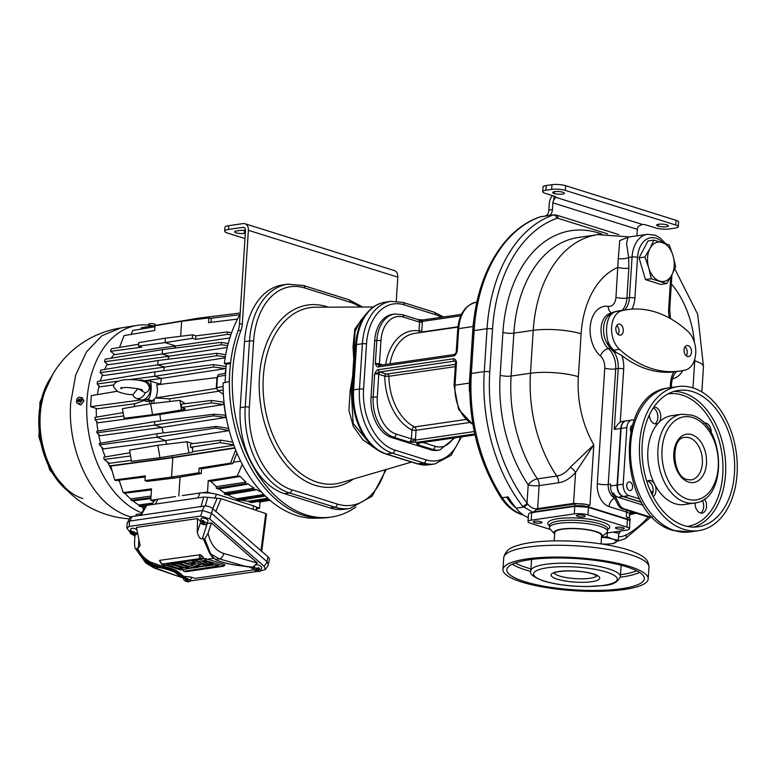 <?xml version="1.0" encoding="UTF-8"?>
<svg xmlns="http://www.w3.org/2000/svg" width="776" height="776" viewBox="0 0 776 776"><rect width="100%" height="100%" fill="white"/><g stroke="black" fill="none" stroke-linecap="round" stroke-linejoin="round"><path stroke-width="1.16" d="M82.654 498.522C72.769 495.35 63.942 488.152 56.173 476.939L56.173 476.939A71.13 47.229 -98.3 0 1 44.096 393.752L44.116 393.684M130.717 516.903L126.672 515.613C124.228 514.294 128.108 517.088 116.157 510.424C87.484 493.361 67.357 445.754 70.694 402.831L75.699 375.012L86.485 351.868L102.005 335.659L120.755 327.976A96.117 96.117 0 0 0 44.096 393.752M152.843 325.823A96.302 63.942 81.7 0 0 137.139 325.396A96.302 63.942 81.7 0 0 86.747 412.667A96.302 63.942 81.7 0 0 141.717 512.897M81.276 400.911L81.984 401.114A3.405 2.425 -72.6 0 0 82.091 400.494A3.405 2.425 -72.6 0 0 82.111 399.882L81.393 399.679A3.327 2.367 -72.6 0 0 79.715 397.293L82.188 397.739L83.934 401.008L80.956 404.82A3.637 2.59 107.4 0 1 80.025 404.655L77.736 403.617A3.327 2.367 -72.6 0 0 81.276 400.911L79.23 401.095L78.434 401.968L79.278 400.135L77.173 400.329A3.405 2.425 -72.6 0 0 77.067 400.95A3.405 2.425 -72.6 0 0 77.047 401.299M140.922 514.294L140.679 514.255A3.637 0.825 3.7 0 0 136.935 514.275A3.637 0.825 3.7 0 0 136.052 514.769L136.081 515.953M114.334 354.176A82.062 54.485 81.7 0 0 111.152 358.211M107.36 364.177A82.062 54.485 81.7 0 0 104.663 369.463M102.442 374.818A82.062 54.485 81.7 0 0 100.376 381.006M99.076 385.944A82.062 54.485 81.7 0 0 97.436 394.596M96.302 408.448A82.062 54.485 81.7 0 0 96.437 417.11M96.738 421.504A82.062 54.485 81.7 0 0 97.951 431.039M98.562 434.385A82.062 54.485 81.7 0 0 100.618 443.174M101.811 447.248A82.062 54.485 81.7 0 0 105.303 456.899M107.583 462.03A82.062 54.485 81.7 0 0 109.523 465.891A62.546 41.526 81.7 0 0 112.103 470.935M118.33 480.266A82.615 54.853 81.7 0 0 119.688 481.945M171.826 455.774A83.575 55.484 81.7 0 0 172.67 457.404L109.523 465.891M131.338 460.372L109.367 463.291L104.178 459.499L130.581 455.978M216.135 426.431L215.718 428.003L156.839 437.179L99.464 444.89L103.48 448.877L165.521 440.555L156.839 437.179L157.072 433.697L216.135 426.431L228.406 428.342A82.091 54.504 81.7 0 0 229.143 430.622L165.521 440.555A83.575 55.484 81.7 0 0 166.801 444.202M214.011 414.209L213.662 415.839L154.531 425.102L96.913 432.795L96.787 431.233L154.763 421.562L214.011 414.209L225.166 415.209A82.091 54.504 81.7 0 0 225.612 417.469L161.951 427.43A83.575 55.484 81.7 0 0 163.261 432.93M154.763 421.562L154.531 425.102L161.951 427.43L99.959 435.714L96.913 432.795M123.665 415.926L95.06 419.748L97.97 422.784L159.895 414.471A83.575 55.484 81.7 0 0 160.729 420.815M134.248 406.595L134.801 403.743L97.388 408.787L90.598 406.663L140.98 399.941M144.346 380.774L161.524 378.426A83.575 55.484 81.7 0 0 160.477 384.217M117.312 381.259L97.165 383.945L99.929 386.836L113.994 384.915M225.166 357.862L164.619 367.077L157.761 364.933L100.182 372.616L103.198 375.545L164.619 367.077A83.575 55.484 81.7 0 0 163.435 370.792M227.222 347.473L169.226 356.213L162.223 354.011L104.537 361.713L108.039 364.749L169.226 356.213A83.575 55.484 81.7 0 0 167.713 359.307M229.832 337.929L175.735 345.941L165.094 342.604L138.516 346.154L141.766 347.173L110.551 351.334L114.916 354.593L175.735 345.941A83.575 55.484 81.7 0 0 174.086 348.162M234.895 448.091L172.805 457.695L171.554 477.065L198.831 472.788L199.141 468.074L201.556 468.83L201.246 473.544L174.61 478.016L171.554 477.065L144.976 480.606L145.287 475.892L114.693 479.975L110.793 466.095L172.805 457.695A64.049 42.525 -98.3 0 1 172.67 457.404L234.759 447.733M233.353 462.263L240.608 461.138M226.844 420.631A83.003 55.106 -98.3 0 1 223.731 399.184M225.079 373.382A83.003 55.106 -98.3 0 1 225.894 369.075M225.03 382.519L226.214 364.128L224.361 363.546A120.484 79.996 -98.3 0 1 240.094 314.319M229.386 381.55A121.289 80.529 81.7 0 0 322.147 518.028L315.25 518.222A120.484 79.996 -98.3 0 1 223.1 382.946L229.386 381.55A121.289 80.529 -98.3 0 1 230.608 362.615A121.289 80.529 81.7 0 1 238.116 330.741A19.41 12.882 81.7 0 0 239.464 324.145L245.497 230.714A3.88 2.764 107.4 0 0 243.79 227.426A3.88 2.764 107.4 0 0 242.869 227.358L228.513 229.444A11.64 2.648 -176.3 0 0 224.691 231.141A11.64 2.648 -176.3 0 0 227.688 233.139L244.993 238.562M322.147 518.028A121.289 80.529 81.7 0 0 328.384 517.495L331.255 517.078A121.289 80.529 -98.3 0 1 249.358 459.072A121.289 80.529 -98.3 0 1 240.987 330.324A19.41 12.882 -98.3 0 0 242.335 323.728L248.378 230.297A7.76 5.529 107.4 0 0 244.954 223.721L394.392 270.582A7.76 5.529 107.4 0 1 397.816 277.158L396.264 301.146M355.864 507.048A121.289 80.529 -98.3 0 1 331.255 517.078M224.361 363.546L230.608 362.615M385.129 469.79A69.859 46.385 -98.3 0 1 337.22 504.031A2.91 2.076 -72.6 0 1 334.883 507.174L289.399 492.915A72.769 48.316 -98.3 0 1 245.245 406.915L249.513 340.906A72.769 48.316 -98.3 0 1 287.789 284.171L282.755 284.899A72.769 48.316 81.7 0 0 244.489 341.634L240.22 407.642A72.769 48.316 81.7 0 0 284.375 493.643L329.858 507.902A72.769 48.316 81.7 0 0 344.893 509.202L349.918 508.474A72.769 48.316 -98.3 0 1 334.883 507.174L329.858 507.902M224.691 231.141L224.933 227.368A11.64 2.648 3.7 0 1 228.755 225.671L243.121 223.585A7.76 5.529 107.4 0 1 244.954 223.721M245.507 230.472A5.82 1.319 -176.3 0 0 240.104 230.443L236.515 230.967A5.82 1.319 -176.3 0 0 234.604 231.811A5.82 1.319 -176.3 0 0 238.019 233.246A5.82 1.319 -176.3 0 0 244.314 233.411L244.508 230.375M245.332 233.256L244.314 233.411M408.06 460.963L390.299 455.396M378.368 450.516L362.896 439.837L353.342 426.451L348.919 410.261L350.209 390.474L352.595 376.622L353.749 358.803L353.031 346.833L354.797 329.17L363.692 316.928M407.468 460.721L394.732 456.725M416.693 463.611A2.91 2.076 -72.6 0 0 417.061 463.786L385.876 454.009A2.91 2.076 -72.6 0 1 385.507 453.834A53.951 35.812 -98.3 0 1 377.388 449.886L371.966 446.268L353.138 423.434L351.285 391.046L353.643 376.7L354.836 358.211L354.215 345.786L355.107 331.274L360.714 320.498L367 312.951A53.951 35.812 -98.3 0 0 355.699 344.825A2.91 0.66 3.7 0 1 356.514 344.583L353.594 389.843A2.91 0.66 3.7 0 0 352.77 390.085L351.285 391.046A2.91 0.63 11.5 0 0 350.209 390.474M374.672 340.819A33.96 22.543 -98.3 0 1 392.53 314.338L394.683 314.028A33.96 22.543 81.7 0 0 376.826 340.499L374.672 340.819L371.006 397.39L373.159 397.079A33.96 22.543 81.7 0 0 393.772 437.208L409.039 442L416.537 442.398L474.796 433.939M430.602 449.75L432.756 449.44A33.96 22.543 81.7 0 0 439.769 450.041L437.615 450.352A33.96 22.543 -98.3 0 1 430.602 449.75L391.618 437.528A33.96 22.543 -98.3 0 1 371.006 397.39M475.009 434.899L418.885 443.048A1.94 1.29 -98.3 0 1 418.487 443.009C416.673 443.183 416.343 443.726 417.488 444.648L432.756 449.44A2.91 2.076 107.4 0 0 435.094 446.297A31.05 20.613 81.7 0 0 453.407 438.033M403.665 317.151A2.91 2.076 -72.6 0 0 402.385 314.678L418.303 319.673A2.91 2.076 107.4 0 1 419.583 322.137L403.665 317.151A31.05 20.613 81.7 0 0 380.929 340.8L379.435 363.905A2.91 0.66 -176.3 0 0 375.332 363.605C376.292 366.272 377.388 367.358 378.601 366.864L453.426 356C454.6 356.135 455.861 354.71 457.19 351.712A2.91 0.66 -176.3 0 0 456.23 352.139L457.724 329.034A2.91 0.66 3.7 0 1 458.684 328.617L457.19 351.712L454.445 354.486A1.94 1.29 81.7 0 0 453.426 356M469.732 392.899A33.96 22.543 -98.3 0 1 469.383 383.101L473.04 326.531A33.96 22.543 -98.3 0 1 473.796 320.692M455.26 361.451L455.56 362.508A2.91 0.66 3.7 0 1 456.521 362.091C455.551 359.424 454.464 358.337 453.242 358.822L378.416 369.696C377.243 369.551 375.991 370.976 374.653 373.974A2.91 0.66 3.7 0 1 378.766 374.274L377.272 397.38A31.05 20.613 81.7 0 0 396.109 434.065L411.377 438.857A2.91 2.076 107.4 0 1 409.039 442L415.354 440.108A1.94 1.29 81.7 0 0 416.537 442.398M418.536 443.106L417.488 444.648A2.91 2.076 -72.6 0 0 419.438 442.97M469.383 383.101L455.027 385.187L456.521 362.091L454.416 361.121L379.6 371.985L374.653 373.974L373.159 397.079A2.91 0.66 -176.3 0 1 377.272 397.38M455.454 361.373L454.416 361.121A1.94 1.29 -98.3 0 1 453.242 358.822M465.697 419.515L414.52 426.945A2.91 1.979 -63.5 0 0 411.949 429.991A51.429 34.144 -98.3 0 1 384.799 376.166L378.766 374.274A1.94 1.387 107.4 0 1 380.318 372.179A4.85 1.106 3.7 0 0 379.6 371.985A1.94 1.29 -98.3 0 1 378.416 369.696M380.318 372.179L386.351 374.071A1.94 1.387 107.4 0 0 384.799 376.166L388.912 376.263A48.519 32.214 81.7 0 0 414.52 426.945A2.91 1.93 -98.3 0 1 416.052 430.292L415.48 439.158A5.82 4.152 107.4 0 1 415.354 440.108L474.281 431.553M415.48 439.158A2.91 0.66 -176.3 0 1 411.377 438.857L411.949 429.991A2.91 0.66 -176.3 0 0 416.052 430.292L469.383 422.551M380.929 340.8A2.91 0.66 -176.3 0 0 376.826 340.499L375.332 363.605L380.027 365.389A1.94 1.29 81.7 0 0 379.619 365.35L379.619 365.35A1.94 1.29 81.7 0 0 378.601 366.864M454.445 354.486L379.571 365.36M460.779 315.822L422.309 321.4L417.614 319.625M418.225 319.654L423.327 319.896A1.94 1.29 -98.3 0 0 422.309 321.4A4.85 3.453 107.4 0 1 422.319 322.341L419.583 322.137L419.021 330.896L419.506 332.681M533.461 512.674L522.568 506.214A145.549 96.631 -98.3 0 1 484.282 371.597L487.056 328.694A149.913 99.532 -98.3 0 1 553.133 214.981A7.76 5.151 -98.3 0 1 553.792 214.826L549.127 215.495A7.76 5.151 81.7 0 0 548.467 215.66A149.913 99.532 -98.3 0 1 549.001 215.476A7.76 5.151 -98.3 0 0 552.444 209.578L552.881 202.846A4.85 3.453 -72.6 0 1 553.783 199.907L554.035 196.085M523.47 515.099L521.647 514.537C513.479 511.82 506.534 506.088 500.801 497.348C478.074 460.983 467.831 419.884 470.081 374.042L472.856 331.139C476.008 276.081 502.741 229.56 539.795 216.96A3.88 2.881 70.4 0 1 540.212 216.863L544.878 216.184A149.913 99.532 -98.3 0 1 545.412 216A7.76 5.151 81.7 0 0 548.855 210.102L549.292 203.37A9.7 6.916 -72.6 0 1 552.473 195.601M515.157 506.961A48.519 32.214 -98.3 0 1 507.688 498.173A145.549 96.631 -98.3 0 1 506.951 497.047L508.028 496.892A145.549 96.631 -98.3 0 0 516.127 508.202L523.344 507.145A3.88 1.678 -41.7 0 0 527.515 503.857L527.02 503.023A141.668 94.051 -98.3 0 1 489.753 371.995L492.527 329.092A146.034 96.951 -98.3 0 1 556.896 218.328A3.88 2.58 -98.3 0 1 558.031 218.318L607.666 233.877M516.021 508.067A48.519 32.214 -98.3 0 1 507.329 498.231A145.549 96.631 -98.3 0 1 506.592 497.106L502.285 497.726A145.549 96.631 -98.3 0 1 471.352 373.479L474.126 330.576A149.913 99.532 -98.3 0 1 540.212 216.863A7.76 5.151 -98.3 0 1 540.872 216.698L545.208 216.067M678.282 226.708A9.7 2.202 -176.3 0 0 675.78 225.04L565.326 190.401L565.626 185.687L676.09 220.326A9.7 2.202 -176.3 0 1 678.593 221.994L678.282 226.708A9.7 2.202 -176.3 0 1 675.101 228.125L669.358 228.959A9.7 2.202 -176.3 0 1 655.681 227.96L646.583 225.108A5.82 1.319 3.7 0 0 642.237 224.409L638.25 226.398A4.85 3.453 -72.6 0 0 637.348 229.327L636.931 235.826M528.291 517.582A38.81 25.773 -98.3 0 1 516.127 508.202M514.711 506.379A51.429 34.144 -98.3 0 1 506.951 497.047M531.705 512.626A9.7 2.202 3.7 0 0 529.203 513.285L528.485 514.546L528.029 521.579A9.7 2.202 3.7 0 1 531.211 520.172L531.705 512.626L574.783 506.369A9.7 2.202 3.7 0 1 588.46 507.358L627.444 519.59A9.7 2.202 3.7 0 1 629.947 521.259L629.462 528.795A9.7 2.202 3.7 0 1 626.28 530.212L606.231 533.122M628.104 519.813A11.126 2.532 -176.3 0 0 625.795 518.766L589.411 507.349A11.126 2.532 -176.3 0 0 589.285 507.32L574.172 506.35L533.267 511.927L574.812 505.894A9.7 2.202 -176.3 0 1 588.499 506.893L627.483 519.115A9.7 2.202 -176.3 0 1 629.986 520.783A9.7 2.202 -176.3 0 1 629.908 521.016M662.976 242.704A25.23 16.752 81.7 0 0 637.533 257.409L634.894 298.139A3.88 0.883 -176.3 0 0 629.423 297.741L626.911 298.11L628.841 268.186A7.76 1.765 3.7 0 1 617.9 267.39A88.784 58.947 81.7 0 0 581.127 333.816L578.353 376.719A84.419 56.047 81.7 0 0 593.834 444.803L589.915 505.409L588.615 505.001A9.7 2.202 3.7 0 0 574.938 504.012L536.672 509.57L533.267 511.927M537.661 509.425A3.88 2.58 -98.3 0 1 537.652 508.61C534.16 509.337 530.784 507.747 527.515 503.857M522.568 506.214A3.88 1.882 -37.8 0 0 527.02 503.023L528.194 484.825A7.76 1.765 -176.3 0 0 539.136 485.621L537.652 508.61L573.551 503.401L575.559 472.477C570.04 478.55 564.365 481.983 558.526 482.798L539.136 485.621A7.76 5.151 -98.3 0 0 537.409 478.87A7.76 3.414 146 0 0 528.194 484.825A126.139 83.75 81.7 0 1 500.151 375.254A7.76 1.765 -176.3 0 0 511.093 376.05A118.379 78.589 81.7 0 0 537.409 478.87L556.799 476.057A7.76 5.151 -98.3 0 1 558.526 482.798M613.341 532.093L615.417 532.743A15.53 3.531 -176.3 0 0 613.932 532.006M528.029 521.579A9.7 2.202 3.7 0 0 530.532 523.247L550.446 529.494M629.462 528.795A9.7 2.202 3.7 0 0 626.96 527.127L587.975 514.905A9.7 2.202 3.7 0 0 574.298 513.906L531.211 520.172M534.412 522.665A4.365 0.989 3.7 0 1 533.287 521.918A4.365 0.989 3.7 0 1 536.1 521.171A4.365 0.989 3.7 0 1 540.872 521.734A4.365 0.989 3.7 0 1 541.997 522.481A4.365 0.989 3.7 0 1 539.174 523.228A4.365 0.989 3.7 0 1 534.412 522.665M577.877 515.012A4.365 0.989 3.7 0 1 582.592 515.138A4.365 0.989 3.7 0 1 585.153 516.215A4.365 0.989 3.7 0 1 583.727 516.845A4.365 0.989 3.7 0 1 579.003 516.729A4.365 0.989 3.7 0 1 576.442 515.652A4.365 0.989 3.7 0 1 577.877 515.012M623.08 527.709A4.365 0.989 3.7 0 1 624.205 528.456A4.365 0.989 3.7 0 1 621.392 529.203A4.365 0.989 3.7 0 1 616.619 528.65A4.365 0.989 3.7 0 1 615.494 527.893A4.365 0.989 3.7 0 1 618.317 527.156A4.365 0.989 3.7 0 1 623.08 527.709M554.675 534.043A24.26 5.519 3.7 0 1 554.549 533.907L550.126 529.145A29.11 6.615 3.7 0 1 549.427 527.554A29.11 6.615 3.7 0 1 568.226 522.597A29.11 6.615 3.7 0 1 600.013 526.303A29.11 6.615 -176.3 0 1 607.521 531.308L607.676 528.951A29.11 6.615 -176.3 0 0 600.168 523.945A29.11 6.615 3.7 0 0 568.381 520.24A29.11 6.615 3.7 0 0 549.573 525.197L549.583 525.139M601.478 537.07A24.26 5.519 -176.3 0 0 601.623 536.953L606.619 532.802A29.11 6.615 -176.3 0 0 607.521 531.308M601.623 536.953A24.26 5.519 -176.3 0 0 596.113 531.541A24.26 5.519 3.7 0 0 567.023 528.553A24.26 5.519 3.7 0 0 554.549 533.907M601.119 543.898L601.555 535.644A23.435 5.325 -176.3 0 0 595.512 531.628A23.435 5.325 -176.3 0 0 569.953 528.64A23.435 5.325 -176.3 0 0 554.782 532.617L554.151 540.862M521.724 582.039A72.769 16.548 -176.3 0 0 601.187 591.302A72.769 16.548 -176.3 0 0 648.193 578.915A72.769 16.548 -176.3 0 0 629.433 566.402A72.769 16.548 3.7 0 0 549.961 557.139A72.769 16.548 3.7 0 0 502.955 569.526A72.769 16.548 3.7 0 0 521.724 582.039M524.595 581.622A68.889 15.665 3.7 0 1 506.825 569.778A68.889 15.665 3.7 0 1 551.329 558.051A68.889 15.665 3.7 0 1 626.562 566.82A68.889 15.665 -176.3 0 1 644.322 578.663A68.889 15.665 -176.3 0 1 599.819 590.39A68.889 15.665 -176.3 0 1 524.595 581.622M646.854 481.566A8.487 5.636 -98.3 0 1 649.075 480.46A8.487 5.636 -98.3 0 1 650.831 480.616A8.487 5.636 -98.3 0 1 654.692 484.292A44.872 29.798 81.7 0 0 675.11 503.721A44.872 29.798 81.7 0 0 684.383 504.526L694.433 503.061A44.872 29.798 -98.3 0 1 685.169 502.266A44.872 29.798 81.7 0 1 657.864 456.055A44.872 29.798 81.7 0 1 681.541 414.248L691.494 415.092C725.337 423.395 728.742 500.113 694.433 503.061M653.867 407.109A8.487 5.636 -98.3 0 1 660.725 417.304A8.487 5.636 -98.3 0 1 658.678 422.619A8.487 5.636 -98.3 0 1 656.253 423.919A8.487 5.636 -98.3 0 1 649.337 415.044M703.997 423.036A8.487 5.636 -98.3 0 1 704.356 422.969A8.487 5.636 -98.3 0 1 706.111 423.114A8.487 5.636 -98.3 0 1 711.282 432.804M704.482 498.9A8.487 5.636 -98.3 0 1 706.519 506.495A8.487 5.636 -98.3 0 1 702.047 513.111A8.487 5.636 -98.3 0 1 695.141 502.955M681.541 414.248L671.482 415.703A44.872 29.798 81.7 0 0 658.678 422.619A44.872 29.798 81.7 0 0 654.692 484.292A8.487 5.636 -98.3 0 1 653.14 496.63M692.677 391.657A68.889 45.735 -98.3 0 1 734.591 462.593A68.889 45.735 -98.3 0 1 698.245 526.778A68.889 45.735 -98.3 0 1 684.015 525.546A68.889 45.735 81.7 0 1 642.101 454.61A68.889 45.735 81.7 0 1 678.447 390.425A68.889 45.735 81.7 0 1 692.677 391.657M692.919 387.884A72.769 48.316 81.7 0 0 677.885 386.584A72.769 48.316 81.7 0 0 639.492 454.387A72.769 48.316 81.7 0 0 683.772 529.319A72.769 48.316 -98.3 0 0 698.807 530.619A72.769 48.316 -98.3 0 0 737.2 462.826A72.769 48.316 -98.3 0 0 692.919 387.884M702.251 500.345A8.487 5.636 -98.3 0 1 703.648 506.912A8.487 5.636 -98.3 0 1 700.573 513.033M653.314 407.933A8.487 5.636 -98.3 0 1 657.854 417.721A8.487 5.636 -98.3 0 1 654.779 423.851M647.679 480.955A8.487 5.636 -98.3 0 1 647.95 481.033A8.487 5.636 -98.3 0 1 652.179 494.748M648.794 481.382A24.26 16.102 81.7 0 0 651.326 483.855M653.004 492.013A29.11 19.322 -98.3 0 1 652.412 491.848A29.11 19.322 81.7 0 1 650.453 491.082M634.021 420.214L633.953 420.194A9.7 6.441 -98.3 0 0 631.945 420.02A9.7 6.441 -98.3 0 0 626.843 427.586L623.186 484.166A9.7 6.441 -98.3 0 0 629.074 495.631L639.686 498.958M630.742 431.204A4.365 2.9 -98.3 0 1 630.393 428.653A4.365 2.9 -98.3 0 1 632.275 425.355M629.375 490.48A4.365 2.9 -98.3 0 1 626.717 485.989A4.365 2.9 -98.3 0 1 629.016 481.915A4.365 2.9 -98.3 0 1 629.918 481.993A4.365 2.9 -98.3 0 1 632.576 486.494A4.365 2.9 -98.3 0 1 630.277 490.558A4.365 2.9 -98.3 0 1 629.375 490.48M626.843 427.586L621.101 428.42A9.7 6.441 -98.3 0 1 626.203 420.854L631.945 420.02M621.101 428.42L617.444 485A9.7 6.441 -98.3 0 0 623.332 496.465L641.413 502.14M641.529 502.334L622.973 496.514L617.948 497.251A9.7 6.441 81.7 0 1 613.525 493.041L619.413 504.507A9.7 6.441 81.7 0 0 623.836 508.717L649.822 516.865A9.7 6.441 81.7 0 0 651.83 517.039A9.7 6.441 81.7 0 0 652.373 516.923M626.028 420.883A9.7 6.441 81.7 0 0 625.844 420.912A9.7 6.441 81.7 0 0 620.742 428.478L617.085 485.048A9.7 6.441 81.7 0 0 622.973 496.514M625.844 420.912L622.255 421.436A9.7 6.441 81.7 0 0 620.237 422.27C618.763 423.017 616.774 425.394 614.282 429.409L620.742 428.478M627.435 309.624L621.692 310.468A135.839 90.191 81.7 0 0 616.251 311.515A21.35 14.172 81.7 0 0 609.5 316.501C606.172 323.446 605.639 331.701 607.899 341.256A21.35 14.172 81.7 0 0 613.748 350.189A135.839 90.191 81.7 0 0 616.435 352.556L621.877 355.592A135.839 90.191 81.7 0 0 673.898 371.898L679.892 371.054A135.839 90.191 81.7 0 0 685.334 370.006A21.35 14.172 81.7 0 0 695.713 353.526A21.35 14.172 81.7 0 0 687.837 331.323A135.839 90.191 81.7 0 0 627.435 309.624A135.839 90.191 81.7 0 0 622.003 310.672A21.35 14.172 81.7 0 0 611.624 327.152A21.35 14.172 81.7 0 0 619.5 349.355A135.839 90.191 81.7 0 0 679.892 371.054M614.485 497.911A11.64 7.731 -98.3 0 1 608.229 484.466L610.741 484.108L610.625 485.989A9.7 6.441 81.7 0 0 612.089 493.255L617.977 504.72A9.7 6.441 81.7 0 0 622.4 508.92L648.387 517.068A9.7 6.441 81.7 0 0 650.395 517.243L651.83 517.039M643.246 505.176L617.948 497.251M666.72 283.599L660.861 284.443L645.486 279.622L639.046 257.884L647.979 240.967L653.838 240.114L669.213 244.935L673.044 255.721L675.653 266.672L671.793 275.043L666.72 283.599L651.336 278.768L645.486 279.622M621.149 310.545L620.257 310.672A135.839 90.191 81.7 0 0 614.825 311.719A21.35 14.172 81.7 0 0 610.411 314.057L609.558 316.433M607.947 341.353L608.384 345.446A21.35 14.172 81.7 0 0 612.322 350.403A135.839 90.191 81.7 0 0 614.058 351.955L616.435 352.556M619.5 349.355L613.748 350.189A21.35 14.172 81.7 0 0 613.758 350.199L612.322 350.403M628.841 268.186L628.647 257.506L626.542 243.354L628.085 237.116M630.364 511.423L629.608 514.11A11.64 2.648 -176.3 0 0 626.61 512.102L626.3 516.826L627.6 517.233A9.7 2.202 3.7 0 1 630.102 518.902L629.986 520.783M601.468 537.186L607.055 536.74L612.642 539.087L618.307 540.261L618.773 533.025L615.417 532.743M607.055 536.74L607.298 532.966M618.307 540.261L613.166 543.588L608.956 543.976M601.293 543.928A14.55 3.308 3.7 0 0 604.931 544.083A14.55 3.308 -176.3 0 0 608.811 543.986A14.55 3.308 -176.3 0 0 615.698 542.511A14.55 3.308 -176.3 0 0 612.642 539.087A14.55 3.308 -176.3 0 0 601.468 537.312M632.915 512.917L629.646 513.683M629.569 514.74L634.613 512.752M665.507 243.557L660.26 238.057L655.371 235.274L647.368 234.313A29.11 19.322 81.7 0 0 632.062 257.011L628.647 257.506A7.76 2.852 -6.2 0 1 618.288 258.486L619.743 240.608L628.686 237.029M614.708 498.347A7.76 5.529 -72.6 0 0 609.063 506.602A19.41 12.882 -98.3 0 1 597.287 483.671A7.76 1.765 3.7 0 0 608.229 484.466L615.698 368.93A19.41 12.882 81.7 0 0 608.394 348.618A7.76 4.559 -48.4 0 0 600.382 355.951A27.17 18.042 -98.3 0 1 590.517 324.164A27.17 18.042 -98.3 0 1 608.219 306.375A11.64 7.731 81.7 0 0 615.969 297.315L618.288 258.486M570.35 467.181A7.76 2.891 -138.5 0 1 575.559 472.477L593.834 444.803L570.35 467.181C566.034 472.468 561.523 475.426 556.799 476.057A118.379 78.589 81.7 0 1 530.474 373.237L511.093 376.05L513.867 333.147L533.248 330.334L530.474 373.237A33.96 7.721 -176.3 0 1 578.353 376.719M585.54 504.293L573.551 503.401A3.88 2.58 -98.3 0 0 573.561 504.206M691.513 352.207A5.577 3.705 81.7 0 0 686.983 345.514A5.577 3.705 81.7 0 0 684.044 349.869A5.577 3.705 81.7 0 0 688.584 356.562A5.577 3.705 81.7 0 0 691.513 352.207M615.824 328.471A5.577 3.705 -98.3 0 1 618.753 324.125A5.577 3.705 -98.3 0 1 623.293 330.819A5.577 3.705 -98.3 0 1 620.363 335.164A5.577 3.705 -98.3 0 1 615.824 328.471M686.275 355.815A5.577 3.705 81.7 0 0 687.206 352.837A5.577 3.705 81.7 0 0 684.975 346.882M616.755 325.493A5.577 3.705 -98.3 0 1 618.986 331.439A5.577 3.705 -98.3 0 1 618.055 334.427M651.336 278.768L648.726 267.817L644.895 257.031L639.046 257.884M644.895 257.031L649.978 248.485L653.838 240.114M659.639 281.096A19.895 13.202 81.7 0 0 671.793 275.043A19.895 13.202 81.7 0 0 673.044 255.721A19.895 13.202 -98.3 0 0 662.132 242.432A19.895 13.202 -98.3 0 0 649.978 248.485A19.895 13.202 81.7 0 0 648.726 267.817A19.895 13.202 81.7 0 0 659.639 281.096M565.326 190.401A9.7 2.202 -176.3 0 0 551.649 189.412L545.906 190.246A9.7 2.202 -176.3 0 0 542.715 191.653A9.7 2.202 -176.3 0 0 545.218 193.321L554.316 196.173A5.82 1.319 3.7 0 1 555.82 197.182A5.82 1.319 3.7 0 1 555.791 197.298L553.783 199.907M565.626 185.687A9.7 2.202 -176.3 0 0 551.949 184.698L546.207 185.532A9.7 2.202 -176.3 0 0 543.025 186.938L542.715 191.653M666.759 224.846A5.82 1.319 -176.3 0 0 660.395 224.109A5.82 1.319 -176.3 0 0 656.642 225.098A5.82 1.319 -176.3 0 0 658.135 226.097L658.203 226.117A5.82 1.319 -176.3 0 0 664.566 226.854A5.82 1.319 -176.3 0 0 668.32 225.864A5.82 1.319 -176.3 0 0 666.817 224.865L666.759 224.846M554.248 193.515L554.18 193.496A5.82 1.319 -176.3 0 1 552.677 192.496A5.82 1.319 -176.3 0 1 556.44 191.507A5.82 1.319 -176.3 0 1 562.794 192.244L562.862 192.264A5.82 1.319 -176.3 0 1 564.365 193.273A5.82 1.319 -176.3 0 1 560.602 194.262A5.82 1.319 -176.3 0 1 554.248 193.515L554.365 191.682M230.491 363.614L226.214 364.128M223.391 394.383L218.114 390.59A2.91 1.93 -98.3 0 1 216.844 387.573A94.604 62.807 -98.3 0 1 217.086 382.035A94.604 62.807 -98.3 0 1 217.552 376.564A2.91 1.93 -98.3 0 1 219.026 374.478A2.91 1.93 -98.3 0 1 219.162 374.459L225.622 373.285M225.593 368.59L161.524 378.426L154.657 376.273L213.652 367.029L225.593 368.59A82.091 54.504 -98.3 0 1 226.059 366.582M218.939 391.182L169.527 398.854L169.731 401.502M185.348 403.646L179.857 400.338L181.516 409.961L184.989 409.243L185.028 408.671L181.439 407.545L181.662 404.102L211.499 400.426L223.42 402.143A82.091 54.504 81.7 0 0 223.633 404.529L159.895 414.471L157.858 413.831M233.828 445.23L192.448 451.739M188.946 452.971L159.972 457.704L157.829 445.288L187.006 441.757L188.946 452.971L192.409 452.253L192.681 448.014L190.44 447.315L220.006 442.679L233.683 444.823M159.972 457.704L131.493 461.313L129.563 450.099L157.829 445.288M187.006 441.757L192.865 443.6M190.44 447.315L190.663 443.862L220.821 440.157L220.006 442.679M232.732 442.145L220.821 440.157M130.019 452.748L103.703 457.171L104.178 459.499M215.718 428.003L229.143 430.622M157.072 433.697L99.26 443.406L99.464 444.89M213.662 415.839L225.612 417.469M181.439 407.545L211.12 402.889L223.633 404.529M181.516 409.961L152.552 414.704L124.073 418.303L122.414 408.68L150.66 403.714L179.857 400.338M123.093 412.628L95.011 417.352L95.06 419.748M217.455 377.524L156.684 384.789C157.868 388.951 157.586 393.306 155.84 397.875L151.912 401.046L151.747 403.588M154.162 399.669L153.92 403.336M138.885 380.279A9.554 6.8 107.4 0 1 142.027 380.133L145.966 381.21A9.7 6.916 107.4 0 1 150.428 389.484A9.7 6.916 107.4 0 1 144.326 399.446L147.139 399.233C151.465 401.211 153.017 377.223 148.352 380.502L145.558 381.103M161.524 384.537L148.352 380.502M146.586 399.378L151.912 401.046L146.926 401.444L142.299 399.989M144.326 399.446A9.7 6.916 107.4 0 1 140.165 399.727L136.314 398.36A9.554 6.8 107.4 0 1 132.861 394.674L137.895 388.718M144.064 400.542L134.801 403.743M149.797 401.124L149.623 403.889M117.166 391.279L91.306 395.624L90.598 406.663M138.157 388.776L145.248 392.879L147.644 391.618C150.476 388.592 149.807 385.42 145.626 382.112C138.691 378.882 124.994 379.445 121.89 380.162C115.149 381.899 112.52 384.343 114.014 387.486L117.797 391.628C123.19 393.655 128.244 394.674 132.958 394.683M145.248 392.879A9.554 6.8 107.4 0 1 136.314 398.36M142.027 380.133A9.554 6.8 107.4 0 1 144.414 381.598M216.97 377.369L216.261 388.407L216.95 388.63M156.248 398.001L169.527 398.854M155.84 397.875L216.261 388.407M211.499 400.426L211.12 402.889M152.552 414.704L150.66 403.714M97.165 383.945L97.533 381.482L154.948 371.84L154.657 376.273L129.796 379.59M154.948 371.84L213.594 364.623L213.652 367.029M226.097 366.427L213.594 364.623M100.182 372.616L100.686 370.133L158.052 360.5L157.761 364.933L216.853 355.67L225.341 356.815M158.052 360.5L216.649 353.293L216.853 355.67M225.729 354.642L216.649 353.293M104.537 361.713L105.187 359.21L162.504 349.588L162.223 354.011L221.422 344.738L227.669 345.63M162.504 349.588L221.073 342.381L221.422 344.738M228.222 343.496L221.073 342.381M138.516 346.154L138.749 342.643L165.385 338.171L165.094 342.604L192.37 338.326L192.603 334.825L195.853 335.843L227.164 331.992L227.659 334.33L230.85 334.815M227.659 334.33L195.62 339.345L192.37 338.326M138.642 344.224L111.337 348.812L110.551 351.334M165.385 338.171L192.603 334.825M231.588 332.72L227.164 331.992M195.62 339.345L195.853 335.843M180.662 336.289L181.632 321.274L208.851 317.927L211.266 318.684L211.024 322.331M237.485 319.082L208.54 322.641L208.851 317.927M119.533 347.435L124.034 335.61L154.686 330.46L154.996 325.745L181.632 321.274M210.257 318.364L239.862 314.726M131.163 334.417L132.822 330.469L154.928 326.754M198.734 319.169L198.801 318.111L240.182 313.019M140.834 329.121L141.445 327.744L198.801 318.111M256.361 508.843L259.533 508.367L259.95 501.994L269.98 500.307M153.696 501.209L150.786 500.297L151.524 488.851L123.258 492.624L119.116 480.169M175.512 496.562L155.869 499.531L154.017 501.306M155.869 499.531L150.786 500.297M178.81 496.068L180.042 477.104M182.195 495.592L199.965 493.012L197.861 497.911M208.249 480.616L237.252 476.066L239.454 476.522L210.636 481.363L208.249 480.616L207.512 492.052L199.965 493.012M242.277 464.407L237.252 476.066M239.454 476.522L239.706 475.93A94.071 62.458 81.7 0 0 246.07 482.139L245.342 483.729L247.389 484.205L247.699 483.516A94.071 62.458 81.7 0 0 254.159 488.211L253.539 489.53L255.45 490.034L255.818 489.229A94.071 62.458 81.7 0 0 261.638 492.256M264.597 495.321L236.583 499.715L238.969 500.462L265.314 496.029M269.175 499.608L251.424 502.596L249.038 501.849L249.086 501.199L267.642 498.231M249.086 501.199A94.585 62.798 -98.3 0 1 241.239 500.074M207.512 492.052L210.752 493.07L202.313 492.779M247.389 484.205L218.619 489.035L216.242 488.288L216.349 486.649A94.585 62.798 -98.3 0 1 210.849 481.324M255.45 490.034L226.728 494.855L224.351 494.108L224.439 492.77A94.585 62.798 -98.3 0 1 219.104 488.948M236.583 499.715L236.641 498.755A94.585 62.798 -98.3 0 1 227.63 494.7M259.95 501.994L258.224 501.451M210.752 493.07L216.514 494.215L253.403 505.787L259.533 508.367M256.293 507.349A11.737 2.667 3.7 0 1 256.429 507.805L256.255 510.385M266.139 514.381L265.741 513.547L221.073 498.687L207.658 497.309L203.719 497.057L146.722 505.341L146.383 506.214M221.073 498.687L215.767 511.636M212.702 508.62L217.202 498.211M207.658 497.309L205.359 505.971M266.886 561.582L268.079 556.887A6.179 2.823 18.9 0 1 269.388 559.399L268.496 563.551M268.079 556.887L212.721 508.649L211.538 513.343M128.001 521.579L129.864 517.699A6.179 2.823 18.9 0 1 131.901 516.564L204.398 506.039A6.179 2.823 18.9 0 1 212.721 508.649M265.334 569.535L268.389 565.064L267.167 561.834L211.499 513.314L202.478 510.492L129.514 521.084L127.157 522.84L126.866 528.175L129.223 526.419L200.664 516.04L209.685 518.863L264.112 566.305L265.334 569.535L260.29 570.99M257.37 571.417L190.023 580.991M183.708 578.828L182.079 577.509M134.888 536.391L133.055 534.79M130.029 532.152L126.866 528.175M254.392 569.778L194.951 578.411L191.041 577.053L184.106 576.393L182.855 576.995L181.244 575.918A1.164 1.086 130.4 0 1 180.168 576.626L176.773 573.745A38.46 8.74 -176.3 0 0 160.089 567.702L154.152 566.14L147.44 563.037L155.704 568.158L160.7 566.82A1.164 0.582 101.4 0 1 161.311 565.937A40.614 9.234 3.7 0 1 178.926 572.319L183.786 576.442M254.218 568.013L253.083 567.013M247.146 566.839L219.385 558.904L210.655 553.851L213.225 557.556L215.796 559.612A38.46 8.74 -176.3 0 0 236.001 565.141L252.85 567.13L251.948 566.955L252.85 567.13L257.419 562.988L211.421 522.898L206.95 523.538M200.557 521.239L197.492 518.562L136.46 527.428L140.116 545.538L138.37 547.972L137.478 548.108C140.175 554.064 144.443 558.691 150.292 561.999L161.311 565.937L165.036 565.403M137.333 533.655L136.566 533.772M190.993 577.043A3.637 1.668 18.9 0 1 191.284 578.236L189.955 581.146A3.327 1.523 -161.1 0 0 188.781 579.265A3.327 1.523 -161.1 0 0 185.425 578.207L187.598 580.205L187.763 579.711M203.147 521.336L203.399 520.473A3.405 1.562 -161.1 0 0 202.808 520.386A3.405 1.562 -161.1 0 0 202.255 520.356L202.002 521.22A3.327 1.523 -161.1 0 0 200.383 522.005L201.11 518.892A3.637 1.668 18.9 0 1 203.496 518.058A3.637 1.668 18.9 0 1 207.987 521.239L206.659 524.159A3.327 1.523 -161.1 0 0 203.147 521.336L204.418 522.859M131.105 531.482L135.994 534.722A3.327 1.523 -161.1 0 0 136.295 534.373A3.327 1.523 -161.1 0 0 134.791 532.297A3.327 1.523 -161.1 0 0 131.105 531.482L131.328 530.619A3.405 1.562 -161.1 0 0 130.901 530.726A3.405 1.562 -161.1 0 0 130.572 530.891L130.358 531.754A3.327 1.523 -161.1 0 0 130.009 532.22L130.746 529.106A3.637 1.668 18.9 0 1 131.484 528.408A3.637 1.668 18.9 0 1 136.683 529.649M255.867 564.86A3.637 1.668 18.9 0 1 259.776 565.607A3.637 1.668 18.9 0 1 261.657 568.013L260.329 570.923A3.327 1.523 -161.1 0 0 259.126 569.021L257.952 569.904L258.233 569.089L259.436 568.178A3.405 1.562 -161.1 0 0 258.922 567.887A3.405 1.562 -161.1 0 0 258.36 567.634L258.039 568.478A3.327 1.523 -161.1 0 0 254.043 568.769A3.327 1.523 -161.1 0 0 255.285 570.544L256.613 569.225M249.814 567.188L254.024 568.992M184.407 561.863L185.27 563.337L183.34 562.745L184.795 562.532M205.252 564.045L200.839 564.365M196.532 560.097L197.395 561.572L195.465 560.98L196.929 560.767M194.204 567.848L197.919 567.304M206.329 566.082L210.044 565.549M223.527 566.247L186.182 571.669L183.815 571.291L218.716 565.898L215.515 564.899L209.52 565.442L197.676 561.727L204.777 560.369L223.604 565.908L224.652 564.569L207.59 559.215L213.604 558.342M211.421 522.898L208.055 533.209L204.767 538.961L210.655 553.851M204.767 538.961L202.323 538.689C200.383 539.398 198.704 537.293 197.279 532.375L197.492 518.562M212.721 557.449L209.675 553.375L203.205 538.563M208.657 550.844L209.539 551.387L208.657 550.844L203.729 538.913M210.81 554.646L211.606 555.364M159.497 560.66L159.963 561.135L159.769 560.34L200.47 554.714L203.225 557.023L201.585 559.37L166.762 564.424L179.45 568.76L182.981 568.245L173.494 564.909L175.948 564.88L185.512 567.877L189.043 567.363L179.489 564.365L180.527 563.89L193.864 567.712L180.692 569.953L161.941 564.074L199.296 558.652L201.585 559.37M169.799 563.977L172.67 564.288M179.217 564.23L175.822 563.104M183.34 562.745L181.885 562.222M195.465 560.98L194.019 560.466M202.119 559.011L204.932 558.604L207.59 559.215M197.676 561.727L196.959 560.039M183.815 571.291L183.107 569.603M202.565 561.737L206.028 561.562L213.303 563.842L209.762 564.356L209.898 562.775M202.779 561.708L209.762 564.356M194.145 562.241L200.499 564.23L195.853 565.558L199.122 566.228L205.989 565.956L197.395 567.198L185.551 563.483L194.145 562.241L194.281 560.553M207.008 564.647L205.912 566.286M185.551 563.483L184.834 561.795M201.517 562.93L200.431 564.569M190.44 563.502L193.903 563.327L195.61 564.22L192.147 564.394L192.254 563.24M190.654 563.473L192.147 564.394M161.874 564.404L159.769 560.34M173.417 565.248L172.709 563.56M179.489 564.365L178.771 562.678M194.883 566.412L193.787 568.051M173.155 565.112L171.215 564.501M155.336 564.268L154.734 565.2L160.147 566.703M137.478 548.108L136.789 548.632L145.316 560.039L150.495 563.405L149.797 564.336M154.152 566.14L154.734 565.2L148.187 562.154L147.44 563.037L144.307 560.854L135.063 548.06L134.481 543.898L134.966 535.023M136.789 548.632L135.664 549.001M182.855 576.995L181.264 577.383L155.704 568.158A5.82 4.375 -70.9 0 1 154.162 568.003L181.264 577.383M148.187 562.154L145.316 560.039L144.307 560.854M188.578 581.03L188.248 581.796L186.638 580.322L186.89 579.565M185.425 578.207L185.658 577.344A3.405 1.562 -161.1 0 0 185.134 577.373A3.405 1.562 -161.1 0 0 184.688 577.46L184.465 578.324A3.327 1.523 -161.1 0 0 183.669 578.993A3.327 1.523 -161.1 0 0 185.008 580.826A3.327 1.523 -161.1 0 0 188.248 581.796M187.598 580.205L189.208 581.69A3.327 1.523 -161.1 0 0 189.955 581.146M187.113 579.682L187.617 580.147M184.465 578.324L186.638 580.322M185.445 578.149L184.688 577.46M186.337 579.042L186.075 579.798M186.861 579.527L186.007 580.39M204.243 523.926L203.933 524.692L203.39 522.403L204.243 523.926A3.405 1.562 -161.1 0 0 204.621 523.994M200.383 522.005A3.327 1.523 -161.1 0 0 203.933 524.692M204.263 523.334L205.087 524.809A3.327 1.523 -161.1 0 0 206.659 524.159M202.002 521.22L202.827 522.694L202.07 522.626L203.108 523.218M202.827 522.694L202.255 520.356M203.632 522.209L202.361 523.14M135.577 534.218L135.237 534.994L133.162 533.607L133.433 532.792L133.976 533.151M130.009 532.22A3.327 1.523 -161.1 0 0 131.678 534.247A3.327 1.523 -161.1 0 0 135.237 534.994M133.162 533.607L133.85 532.792M130.358 531.754L132.667 533.791M131.154 531.279L130.572 530.891M132.648 532.501L132.434 533.131M255.983 570.02A3.405 1.562 -161.1 0 0 256.041 570.05A3.405 1.562 -161.1 0 0 256.613 570.312L256.371 571.097A3.327 1.523 -161.1 0 0 260.329 570.923M259.436 568.178L259.126 569.021M256.613 570.312L257.826 569.4L257.137 569.157M258.039 568.478L256.866 569.351L256.158 568.992L255.75 569.303L256.458 569.662M258.233 569.089L257.71 568.721M256.371 571.097L257.545 570.215L258.253 570.573L258.039 569.953M257.952 569.904L258.66 570.273L258.253 570.573M257.826 569.4L257.545 570.215M256.255 569.041L255.75 569.303M216.349 486.649L246.07 482.139M216.242 488.288L245.342 483.729M224.439 492.77L254.159 488.211M224.351 494.108L253.539 489.53M236.641 498.755L263.782 494.506M249.038 501.849L268.302 498.832M123.258 492.624L124.461 493.226L151.456 489.899M141.436 506.602A94.071 62.458 81.7 0 0 144.404 508.173M152.329 504.381L139.185 506.136L140.669 506.699L145.587 506.097M139.185 506.136L138.729 504.972L152.911 503.032M132.948 500.83A94.071 62.458 81.7 0 0 138.729 504.972M150.951 497.668L131.154 500.307L132.502 500.889L150.893 498.628M131.154 500.307L130.64 498.9L151.058 496.068M124.742 493.187A94.071 62.458 81.7 0 0 130.64 498.9M143.075 507.494L142.997 508.717L143.929 509.007M144.191 508.552L142.997 508.717M201.556 468.83L232.849 463.573L236.903 453.029M145.209 476.959L115.731 480.587L114.693 479.975M174.61 478.016L147.391 481.372L144.976 480.606M235.642 449.973L230.52 463.156L232.849 463.573M199.141 468.074L230.52 463.156M201.246 473.544L198.831 472.788M78.512 401.163L76.465 401.347A3.327 2.367 -72.6 0 0 77.736 403.617M77.173 400.329L79.278 400.135M79.715 397.293A3.327 2.367 -72.6 0 0 76.582 400.115M82.111 399.882L79.996 400.076L80.044 401.027M81.393 399.679L79.346 399.873L79.424 399.068L78.706 399.126L78.628 399.931M79.996 400.076L79.346 399.873M79.123 400.29L79.986 400.212M78.434 401.968L79.201 401.386M79.356 401.085L79.268 400.28M79.433 400.329L78.706 399.126M148.701 324.232A3.327 0.757 3.7 0 1 148.691 324.145A3.327 0.757 3.7 0 1 148.72 324.067L148.585 324.998A3.405 0.776 3.7 0 1 148.74 324.863A3.405 0.776 3.7 0 1 149.002 324.746L149.147 323.815A3.327 0.757 3.7 0 1 152.872 323.699A3.327 0.757 3.7 0 1 155.326 324.572A3.327 0.757 3.7 0 1 155.287 324.688M67.745 490.917A70.373 46.725 -98.3 0 1 51.206 377.058M50.197 378.979A70.373 46.725 81.7 0 0 66.232 489.365M238.116 330.741L240.987 330.324M397.816 277.158L248.378 230.297M239.464 324.145L242.335 323.728M228.513 229.444L228.755 225.671M244.585 227.892L242.869 227.358M337.22 504.031L291.737 489.772A2.91 2.076 -72.6 0 1 289.399 492.915L284.375 493.643M291.737 489.772A69.859 46.385 -98.3 0 1 249.348 407.206A2.91 0.66 3.7 0 0 245.245 406.915L240.22 407.642M249.348 407.206L253.616 341.207A2.91 0.66 3.7 0 0 249.513 340.906L244.489 341.634M253.616 341.207A69.859 46.385 -98.3 0 1 304.793 287.983L350.267 302.242A69.859 46.385 -98.3 0 1 360.297 307.034M353.225 479.122A91.927 61.032 -98.3 0 1 315.231 485.339A91.927 61.032 -98.3 0 1 259.446 376.709A91.927 61.032 -98.3 0 1 326.783 306.675A91.927 61.032 -98.3 0 1 328.248 307.16M362.751 307.024L348.987 299.779L303.503 285.519A2.91 2.076 107.4 0 1 304.793 287.983M348.987 299.779A2.91 2.076 107.4 0 1 350.267 302.242M373.392 306.986L315.657 307.209A89.036 59.112 81.7 0 0 263.064 386.448A89.036 59.112 81.7 0 0 317.335 482.245A89.036 59.112 81.7 0 0 341.13 482.653L411.561 462.06M441.321 317.277A51.429 34.144 81.7 0 0 435.365 314.629L404.17 304.852A51.429 34.144 81.7 0 0 366.505 344.03L363.575 389.29A51.429 34.144 81.7 0 0 394.78 450.061A2.91 2.076 107.4 0 1 392.443 453.203L423.638 462.981L417.75 463.835A54.339 36.074 -98.3 0 0 428.973 464.805L417.061 463.786A2.91 2.076 -72.6 0 0 417.75 463.835L386.564 454.057A54.339 36.074 -98.3 0 1 353.594 389.843L359.472 388.989A54.339 36.074 81.7 0 0 392.443 453.203L386.564 454.057A2.91 2.076 -72.6 0 1 385.876 454.009L377.388 449.886A53.951 35.812 -98.3 0 1 352.77 390.085L353.643 376.7L352.595 376.622M401.444 458.888A2.91 2.076 -72.6 0 0 400.542 458.888M353.749 358.803A2.91 1.183 0.1 0 0 354.836 358.211L355.699 344.825L354.215 345.786A2.91 1.814 -6 0 1 353.031 346.833M385.09 302.223L390.978 301.369A54.339 36.074 81.7 0 0 362.402 343.729L356.514 344.583A54.339 36.074 -98.3 0 1 385.09 302.223C378.096 303.319 372.073 306.898 367 312.951M394.78 450.061L425.975 459.838A2.91 2.076 107.4 0 1 423.638 462.981A54.339 36.074 81.7 0 0 434.861 463.951L428.973 464.805M366.505 344.03A2.91 0.66 -176.3 0 0 362.402 343.729L359.472 388.989A2.91 0.66 -176.3 0 1 363.575 389.29M404.17 304.852A2.91 2.076 -72.6 0 0 402.889 302.388L390.978 301.369M435.365 314.629A2.91 2.076 -72.6 0 0 434.075 312.165L443.542 316.957M425.975 459.838A51.429 34.144 81.7 0 0 460.488 437.004M391.618 437.528L393.772 437.208A2.91 2.076 107.4 0 0 396.109 434.065M474.99 434.803L418.487 443.009M476.9 302.087L476.542 302.136A33.96 22.543 -98.3 0 0 458.684 328.617L473.04 326.531M422.881 442.465L435.094 446.297M472.865 424.21A33.96 22.543 -98.3 0 1 455.027 385.187A2.91 0.66 3.7 0 0 454.067 385.614L458.577 409.33L472.923 424.511M455.231 361.403L454.998 361.335A4.85 1.106 3.7 0 1 454.416 361.121M386.351 374.071L455.444 364.342M387.728 374.168A1.94 1.29 81.7 0 1 388.912 376.263L455.299 366.621M422.319 322.341L421.756 331.09L422.416 331.934L457.927 326.783M382.655 364.914L379.435 363.905A1.94 1.387 -72.6 0 0 379.891 365.312M385.662 364.477A51.429 34.144 -98.3 0 1 419.021 330.896L421.756 331.09M457.889 327.103L414.559 333.399A48.519 32.214 81.7 0 0 389.95 363.857M472.856 331.139A3.88 0.883 3.7 0 1 474.126 330.576L487.056 328.694A3.88 0.883 3.7 0 1 492.527 329.092M548.467 215.66L553.133 214.981A3.88 2.881 70.4 0 1 556.896 218.328M545.412 216L549.001 215.476M489.753 371.995A3.88 0.883 3.7 0 0 484.282 371.597L471.352 373.479A3.88 0.883 3.7 0 0 470.081 374.042M522.704 514.575L522.558 514.604A51.429 34.144 -98.3 0 1 502.285 497.726A3.88 1.659 -33.1 0 1 500.801 497.348M522.869 514.701L522.558 514.604A3.88 2.764 -72.6 0 1 521.647 514.537M637.348 229.327L552.881 202.846M648.241 517.029A141.668 94.051 -98.3 0 1 626.271 534.839A34.93 23.193 -98.3 0 1 618.54 536.75M650.647 517.204L625.243 538.67A3.88 2.823 -118.3 0 0 626.271 534.839M625.243 538.67L618.705 540.843A38.81 25.773 -98.3 0 1 617.599 540.969M553.792 214.826L556.314 215.03A3.88 2.764 107.4 0 1 558.031 218.318M629.53 515.274A126.139 83.75 81.7 0 0 630.413 514.614M602.03 234.148A121.774 80.849 81.7 0 0 598.509 232.936A130.504 86.65 81.7 0 0 502.926 332.351L500.151 375.254M574.298 513.906L574.783 506.369M587.975 514.905L588.46 507.358M626.96 527.127L627.444 519.59M607.637 529.523A31.05 7.062 -176.3 0 0 601.72 521.85A31.05 7.062 3.7 0 0 562.862 518.145A31.05 7.062 3.7 0 0 549.534 525.759M648.959 567.13C648.406 560.854 647.068 556.343 627.629 549.68C607.094 543.675 582.989 540.726 555.315 540.843C541.299 541.056 529.736 542.298 520.618 544.568C515.322 546.44 506.311 547.235 503.711 557.74A72.769 16.548 3.7 0 1 550.727 545.353A72.769 16.548 3.7 0 1 630.19 554.617A72.769 16.548 -176.3 0 1 648.959 567.13L648.193 578.915M530.813 571.408A68.889 15.665 -176.3 0 1 525.352 569.836A68.889 15.665 3.7 0 1 512.286 564.21M620.325 577.189A68.889 15.665 -176.3 0 0 639.628 572.445M515.332 562.959A66.949 15.219 3.7 0 0 526.914 567.741A66.949 15.219 -176.3 0 0 530.949 568.924M620.509 574.715A66.949 15.219 -176.3 0 0 636.766 570.816M620.393 576.646A44.872 10.204 -176.3 0 0 608.82 568.924A44.872 10.204 3.7 0 0 559.816 563.211A44.872 10.204 3.7 0 0 530.823 570.855C529.077 573.716 533.364 577.111 543.675 581.04C556.46 584.774 571.485 586.607 588.771 586.54C604.31 584.978 615.349 587.083 620.393 576.646L621.13 565.258M544.364 581.088A41.962 9.545 3.7 0 1 547.322 567.77A41.962 9.545 3.7 0 1 606.483 572.067A41.962 9.545 -176.3 0 1 603.524 585.385A41.962 9.545 -176.3 0 1 544.364 581.088M557.362 579.197A24.405 5.548 3.7 0 1 559.079 571.456A24.405 5.548 3.7 0 1 593.485 573.959A24.405 5.548 -176.3 0 1 591.768 581.699A24.405 5.548 -176.3 0 1 557.362 579.197M596.88 575.676A21.495 4.889 -176.3 0 1 582.029 578.818A21.495 4.889 -176.3 0 1 559.7 576.064A21.495 4.889 3.7 0 1 554.258 572.921M689.34 437.771A21.495 14.269 81.7 0 0 684.898 437.383C670.639 437.043 671.851 476.687 687.323 479.587L691.077 479.927A21.495 14.269 -98.3 0 0 702.416 459.896A21.495 14.269 -98.3 0 0 689.34 437.771M691.678 434.628A24.405 16.199 -98.3 0 1 706.48 463.466A24.405 16.199 -98.3 0 1 688.603 482.061A24.405 16.199 81.7 0 1 673.801 453.223A24.405 16.199 81.7 0 1 691.678 434.628M692.774 417.556A41.962 27.858 81.7 0 0 662.044 449.527A41.962 27.858 81.7 0 0 687.507 499.123A41.962 27.858 -98.3 0 0 718.246 467.152A41.962 27.858 -98.3 0 0 692.774 417.556M687.293 526.409A66.949 44.455 -98.3 0 0 722.892 464.193A66.949 44.455 -98.3 0 0 682.143 395.052A66.949 44.455 81.7 0 0 668.049 393.898M693.715 527.098A68.889 45.735 -98.3 0 0 725.424 460.498A68.889 45.735 -98.3 0 0 683.695 392.957A68.889 45.735 81.7 0 0 674.005 391.414M689.825 531.929L673.423 530.522C618.336 516.826 612.759 393.034 668.912 387.893A72.769 48.316 81.7 0 0 630.519 455.687A72.769 48.316 81.7 0 0 674.8 530.629A72.769 48.316 -98.3 0 0 689.825 531.929L698.807 530.619M652.897 492.624A29.11 19.322 -98.3 0 1 650.967 492.207M623.186 484.166L617.444 485M629.074 495.631L623.332 496.465M670.202 387.699L670.464 383.635A3.88 0.883 3.7 0 1 671.473 384.304C672.035 378.232 673.81 373.935 676.788 371.432M621.877 355.592A23.29 15.462 -98.3 0 1 623.691 368.969L620.237 422.27M670.464 383.635A23.29 15.462 -98.3 0 1 673.898 371.898M617.085 485.048L610.625 485.989M614.058 351.955A19.41 12.882 -98.3 0 1 618.21 368.561L615.698 368.93A7.76 1.765 3.7 0 1 604.756 368.134A11.64 7.731 81.7 0 0 600.382 355.951M623.691 368.969A3.88 0.883 -176.3 0 0 618.21 368.561L614.282 429.409M613.525 493.041L612.089 493.255M669.358 317.995A23.29 15.462 -98.3 0 1 668.679 308.732A3.88 0.883 3.7 0 1 669.678 309.401L670.512 318.645M614.825 311.719L622.003 310.672M634.894 298.139A23.29 15.462 -98.3 0 1 631.887 309.149M668.679 308.732L670.736 276.993M637.533 257.409A3.88 0.883 -176.3 0 0 632.062 257.011L629.423 297.741A19.41 12.882 -98.3 0 1 624.602 310.041M610.411 314.057A19.41 12.882 81.7 0 0 608.384 345.446M610.372 348.327L608.394 348.618A19.41 12.882 -98.3 0 1 601.128 327.841A19.41 12.882 -98.3 0 1 611.304 313.174L611.633 313.126M611.876 312.97A7.76 5.674 99.4 0 1 608.219 306.375M597.287 483.671L604.756 368.134M633.226 512.315L629.821 512.81M672.763 377.708A7.76 5.801 -102.5 0 0 672.889 378.688A11.64 7.731 81.7 0 0 672.404 378.814M682.773 370.559A27.17 18.042 -98.3 0 1 672.889 378.688M622.09 310.4A19.41 12.882 81.7 0 0 626.911 298.11A7.76 1.765 3.7 0 1 615.969 297.315M627.6 517.233L627.483 519.115M588.615 505.001L588.499 506.893M626.882 510.327A7.76 5.529 -72.6 0 0 626.61 512.102L609.063 506.602M692.978 387.903L694.733 360.782A80.054 53.146 81.7 0 0 694.84 358.881M694.462 342.526A80.054 53.146 81.7 0 0 671.337 283.87M694.733 360.782A33.96 7.721 3.7 0 1 703.483 366.621L697.692 314.299L674.771 268.806M629.481 236.913L597.801 234.643A122.744 81.49 81.7 0 0 533.248 330.334A33.96 7.721 -176.3 0 1 581.127 333.816M574.938 504.012L574.812 505.894M502.926 332.351A7.76 1.765 -176.3 0 0 513.867 333.147A122.744 81.49 81.7 0 1 578.411 237.456L597.801 234.643M598.509 232.936A7.76 5.529 -72.6 0 0 598.538 234.536M619.413 504.507L617.977 504.72M623.836 508.717L622.4 508.92M649.822 516.865L648.387 517.068M548.855 210.102L552.444 209.578M545.906 190.246L546.207 185.532M642.237 224.409L555.791 197.298M675.78 225.04L676.09 220.326M551.649 189.412L551.949 184.698M658.252 224.293L658.135 226.097M658.32 224.283L658.203 226.117M554.297 191.701L554.18 193.496M218.114 390.59L223.197 390.008M216.844 387.573L223.119 386.603M217.552 376.564L225.496 375.312M147.139 399.233L152.474 400.911M147.974 401.493L142.92 399.902M155.636 504.041L157.741 499.143M253.403 505.787L253.17 509.357M260.949 551.018L265.741 513.547M200.935 506.912L203.719 497.057M146.722 505.341L140.863 515.642M129.514 521.084L129.223 526.419M200.664 516.04L202.478 510.492M264.112 566.305L267.167 561.834M211.499 513.314L209.685 518.863M214.603 558.798L215.534 559.467L219.385 558.904A5.82 3.909 -74.1 0 0 223.701 553.482L257.36 563.075M223.701 553.482C215.66 550.785 210.451 544.034 208.055 533.209M207.279 523.499L202.323 538.689M213.225 557.556L211.47 556.111M215.194 559.418A1.164 1.009 -62.1 0 0 215.33 559.506L215.33 559.506A1.164 1.009 -62.1 0 0 215.796 559.612M177.277 563.618L178.732 563.405M206.416 558.798L206.27 560.476M204.777 560.369L204.932 558.604M211.353 563.231L211.256 564.462M197.637 566.111L197.734 564.957M199.248 564.734L199.122 566.228M203.622 565.568L203.768 563.939M205.252 564.103L205.116 565.675M192.652 562.134L192.778 560.641M193.748 563.279L193.641 564.501M182.156 562.319L182.011 563.997M199.296 558.652L199.645 554.539M201.091 555.16L200.78 558.759M179.45 568.76L179.586 567.178M174.464 564.773L174.59 563.289M176.094 563.201L175.948 564.88M185.512 567.877L185.648 566.296M180.527 563.89L180.653 562.406M187.103 566.752L186.997 567.983M181.041 567.634L180.934 568.866M138.37 547.972L138.826 539.572M135.063 548.06L145.81 562.988L147.964 563.502M160.089 567.702A1.164 0.582 -78.6 0 0 160.7 566.82A39.537 8.992 -176.3 0 1 177.849 573.028A1.164 1.086 130.4 0 1 178.926 572.319M176.773 573.745A1.164 1.086 -49.6 0 0 177.849 573.028L181.244 575.918M197.279 532.375L200.47 522.617M252.171 567.314L251.521 568.274M204.398 506.039L202.4 510.501M129.902 521.026L131.901 516.564M216.514 494.215L214.787 498.231M69.947 493.051L49.8 470.043L38.926 436.975L39.945 402.181L52.719 374.391M56.173 476.939A96.117 96.117 0 0 0 129.32 518.824M120.755 327.976L137.139 325.396M303.503 285.519L287.789 284.171M349.918 508.474L372.208 496.136L386.176 469.49M402.889 302.388L434.075 312.165M461.555 436.849L451.04 455.347L434.861 463.951M454.852 437.819L439.769 450.041M418.73 442.524L418.177 443.212L418.885 443.048M454.067 385.614L455.56 362.508M457.724 329.034C459.14 313.844 465.406 304.881 476.542 302.136M456.23 352.139L456.045 352.808M394.683 314.028L402.385 314.678M461.458 314.358L423.327 319.896M539.795 216.96L540.872 216.698M617.56 541.018L618.705 540.843M556.314 215.03L618.773 234.614M549.427 527.554L549.573 525.197M503.711 557.74L502.955 569.526M531.56 559.467L530.823 570.855M554.161 572.358L553.851 573.183C555.354 572.969 552.444 571.97 565.947 570.971C576.219 570.729 585.172 571.708 592.796 573.9L597.248 575.986L597.054 575.132M668.912 387.893L677.885 386.584M671.259 387.544L671.473 384.304M634.438 512.693L629.695 513.392M669.678 309.401L671.919 274.811M629.608 514.11L629.355 517.97M618.695 534.237L620.596 531.036M629.569 514.779L636.136 513.227M647.368 234.313L628.153 237.107M701.853 391.928L703.483 366.621M219.026 374.478L225.622 373.275M121.386 387.321L120.542 388.543L123.006 387.845C125.052 386.535 144.443 389.436 142.415 390.241M152.271 504.526L153.939 500.646M261.735 551.358L266.498 514.09M140.32 515.342L145.82 505.68M205.407 543.472L210.926 554.986L215.33 559.506C219.909 561.863 226.767 563.745 235.904 565.161L252.229 567.324M182.68 569.662L183.534 571.136M224.924 564.783L223.876 566.121M207.308 564.821L206.27 566.17M201.828 563.104L200.78 564.443M159.526 560.718L161.592 564.259M203.39 557.372L201.935 559.244M172.282 563.618L173.145 565.093M178.344 562.736L179.207 564.21M195.183 566.587L194.136 567.925M145.81 562.988L154.162 568.003M183.669 578.993L184.29 576.374M136.295 534.373L137.129 532.549M254.043 568.769L254.722 565.898M148.691 324.145L148.536 325.144M155.326 324.572L155.345 325.406"/></g></svg>
